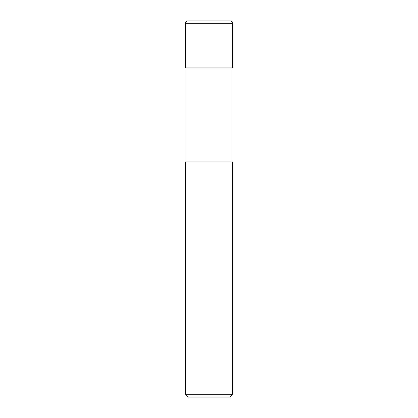 <?xml version="1.0" encoding="UTF-8"?>
<svg xmlns="http://www.w3.org/2000/svg" width="418" height="418" viewBox="0 0 418 418"><rect width="100%" height="100%" fill="white"/><g stroke="black" fill="none" stroke-linecap="round" stroke-linejoin="round"><path stroke-width="0.63" d="M209 394.749L232.512 394.749L232.512 161.975L185.487 161.975L185.487 394.749L209 394.749M185.487 394.749L187.839 397.1L230.161 397.1L232.512 394.749M187.839 20.9L230.161 20.9C231.588 21.041 232.371 21.825 232.512 23.251L185.487 23.251C185.629 21.825 186.412 21.041 187.839 20.9M185.487 23.251L185.487 67.925L232.512 67.925L232.512 23.251M232.089 67.925L232.089 161.975M185.911 67.925L185.911 161.975"/></g></svg>
